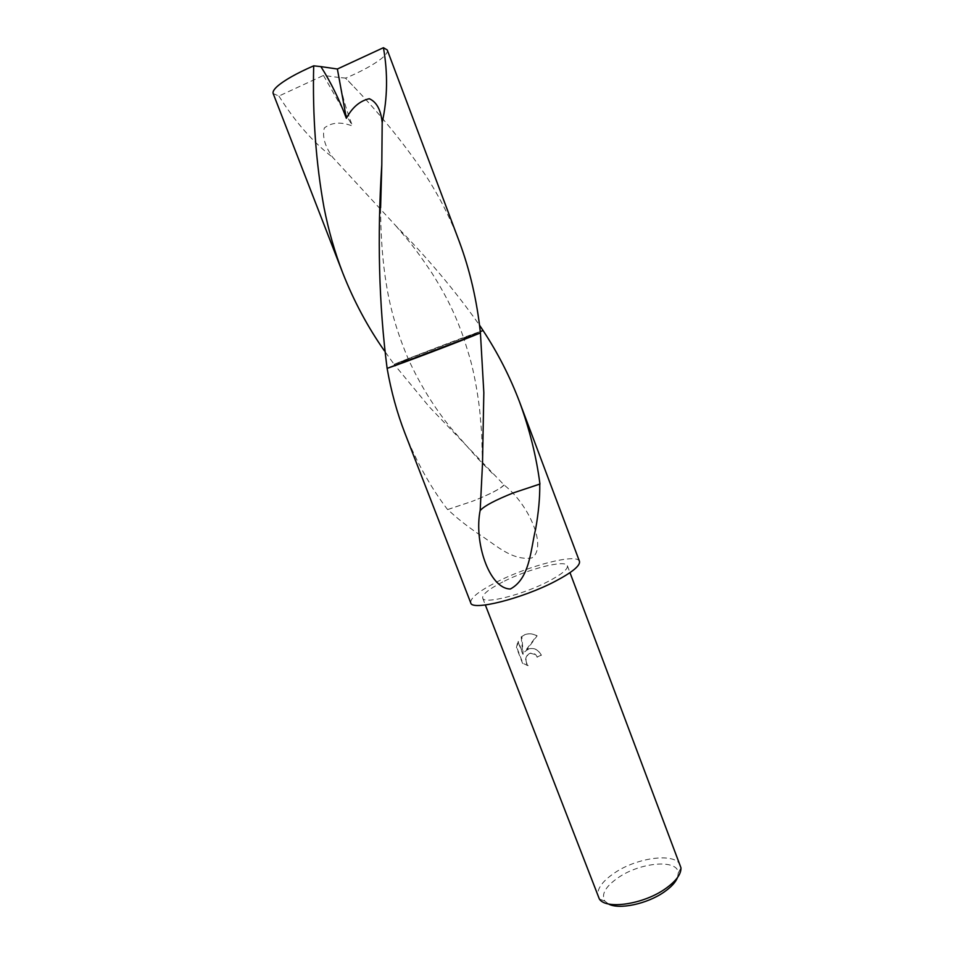 <?xml version="1.0" encoding="UTF-8"?>
<svg xmlns="http://www.w3.org/2000/svg" width="954" height="954" viewBox="0 0 954 954"><rect width="100%" height="100%" fill="white"/><g stroke="black" fill="none" stroke-linecap="round" stroke-linejoin="round"><path stroke-width="0.72" stroke-dasharray="4.77 3.58" d="M528.48 648.947L524.497 651.94L536.756 635.793C532.177 633.313 527.681 633.158 523.257 635.34L521.182 636.807L522.804 654.194L517.867 641.374L516.46 647.504L522.553 663.34L527.812 665.606C524.807 661.623 524.927 657.795 528.158 654.146L530.114 653.18L535.254 654.539L536.983 657.115L541.001 655.195C538.271 649.602 534.097 647.527 528.48 648.947M680.464 865.588C676.422 852.351 637.63 857.097 614.507 872.946C601.688 881.687 596.262 889.7 598.23 896.987M502.758 581.94C488.853 589.083 482.164 594.461 482.688 598.098C483.487 604.633 522.756 594.831 548.407 581.356C561.763 574.308 568.095 569.109 567.38 565.758C565.889 559.282 527.836 569.025 502.758 581.94M677.507 877.549L678.258 873.077C678.103 858.91 640.575 862.154 618.383 877.537C605.48 886.493 600.972 894.351 604.872 901.101L608.413 903.939M404.842 432.997C416.576 462.094 430.826 487.625 447.605 509.603L447.784 509.484C456 517.39 466.112 525.451 478.109 533.691C493.6 542.933 511.129 561.202 531.891 557.935C547.691 547.286 528.957 504.451 504.117 485.026L429.348 406.929L394.109 364.321L483.058 330.513L410.458 357.798L394.121 364.321L408.503 359.455L387.121 368.375L463.739 339.612L480.422 332.922L463.93 338.527L480.279 331.61M579.472 561.346C577.432 553.046 528.778 565.543 496.7 582.023C478.765 591.194 470.107 598.146 470.739 602.868M528.194 665.642L522.935 663.376L516.841 647.539L518.237 641.398L523.174 654.217L521.862 636.556C526.548 633.194 531.64 632.943 537.138 635.817L526.477 650.318C532.642 646.848 537.615 648.481 541.395 655.219L537.352 657.151L535.623 654.575C533.274 652.691 530.901 652.56 528.528 654.17C525.296 657.831 525.189 661.647 528.194 665.642L527.812 665.606M504.117 485.026C500.528 488.83 490.07 494.208 472.719 501.16C489.879 494.255 500.194 488.925 503.652 485.192M447.784 509.484L472.719 501.16M447.605 509.603L472.767 501.148M480.196 510.187C484.417 505.787 495.448 500.015 513.3 492.896M459.327 241.696C450.443 218.299 439.174 196.154 425.52 175.238C404.627 144.197 380.288 114.241 352.527 85.371L345.753 78.121L339.338 77.524C340.948 91.286 345.336 107.456 352.515 126.047C341.198 121.599 331.801 122.243 324.348 127.955C322.047 136.434 324.849 146.248 332.731 157.374L395.707 225.669C427.13 257.425 455.058 290.588 479.492 325.147M387.264 49.99C387.932 52.017 386.024 54.855 381.552 58.504C373.694 64.681 361.757 71.228 345.753 78.121M339.338 77.524L323.442 75.449L278.902 96.056L273.178 93.552M278.902 96.056C295.203 121.969 313.151 142.408 332.731 157.374M395.707 225.669C407.966 240.313 412.545 244.248 431.709 272.713C449.656 301.154 456.883 319.03 463.918 338.539L483.07 330.513C464.371 336.953 416.993 354.971 394.109 364.321L384.426 350.857M387.109 368.375L408.515 359.455L394.109 364.321M482.486 464.061L481.663 433.08L479.588 408.992C477.107 389.351 473.959 372.62 470.131 358.799L463.93 338.527L480.422 332.922M323.442 75.449L352.515 126.047M482.688 598.098L485.347 604.979M604.872 901.101L599.351 899.002M492.419 473.47L477.871 458.635L450.622 427.666C434.046 407.298 420.01 384.557 408.503 359.455C397.687 334.317 390.329 309.406 386.43 284.745C382.602 261.945 380.658 236.294 380.598 207.781M678.258 873.077L680.965 867.83M567.38 565.758L569.991 572.662M352.527 85.371L345.241 77.882"/><path stroke-width="1.43" d="M485.347 604.979L599.351 899.002C606.028 909.806 643.258 904.404 665.153 888.913C675.909 881.341 681.18 874.317 680.965 867.83L569.991 572.662M608.413 903.939C618.764 909.913 647.027 904.01 664.008 892.097C671.091 887.184 675.599 882.343 677.507 877.549M480.279 331.61L483.058 330.513C497.773 352.837 509.925 376.615 519.525 401.861L579.472 561.346C580.414 565.603 572.352 572.245 555.3 581.26C522.279 598.671 471.658 611.264 470.739 602.868L404.842 432.997C397.031 412.82 391.128 391.283 387.121 368.375L480.422 332.922C476.964 300.605 469.928 270.197 459.327 241.696L387.264 49.99L383.436 47.7C387.956 73.41 387.539 98.381 382.184 122.589L381.803 164.696C377.116 236.723 378.893 304.612 387.109 368.375C403.792 362.782 458.29 342.081 480.422 332.922L483.833 392.631L482.486 464.097L480.196 510.187C473.744 541.944 489.128 588.809 510.378 589C530.126 578.41 530.627 549.254 535.599 529.243C538.557 512.632 539.952 497.594 539.761 484.119L513.3 492.896C495.639 499.979 484.775 505.68 480.709 510.02M519.525 401.861C529.637 429.455 536.434 456.847 539.94 484.012L539.761 484.119M539.94 484.012L513.264 492.932M384.426 350.857C367.767 327.115 353.898 301.202 342.82 273.118L273.178 93.552C272.546 91.882 273.858 89.545 277.101 86.54C284.089 80.363 296.289 73.446 313.687 65.826L320.89 66.613C330.716 82.056 339.207 99.288 346.362 118.308C352.193 107.432 359.825 100.909 369.258 98.715C376.58 101.887 380.884 109.841 382.184 122.589M479.492 325.147L483.07 330.513M342.82 273.118C334.854 252.524 328.605 230.761 324.062 207.805C315.929 162.943 312.459 115.613 313.687 65.826M320.89 66.613L337.382 69.01L383.436 47.7M337.382 69.01L346.362 118.308M380.598 207.781L381.803 164.696"/></g></svg>
